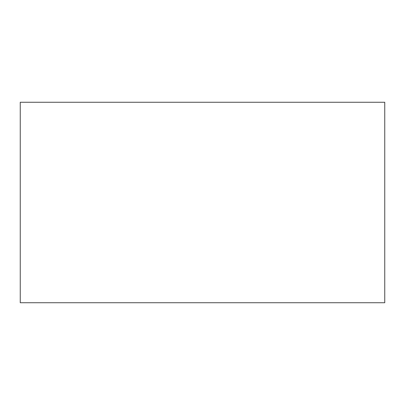 <?xml version="1.0" encoding="UTF-8"?>
<svg xmlns="http://www.w3.org/2000/svg" width="405" height="405" viewBox="0 0 405 405"><rect width="100%" height="100%" fill="white"/><g stroke="black" fill="none" stroke-linecap="round" stroke-linejoin="round"><path stroke-width="0.61" d="M202.5 102.262L20.25 102.262L20.25 302.738L384.75 302.738L384.75 102.262L202.5 102.262"/></g></svg>

